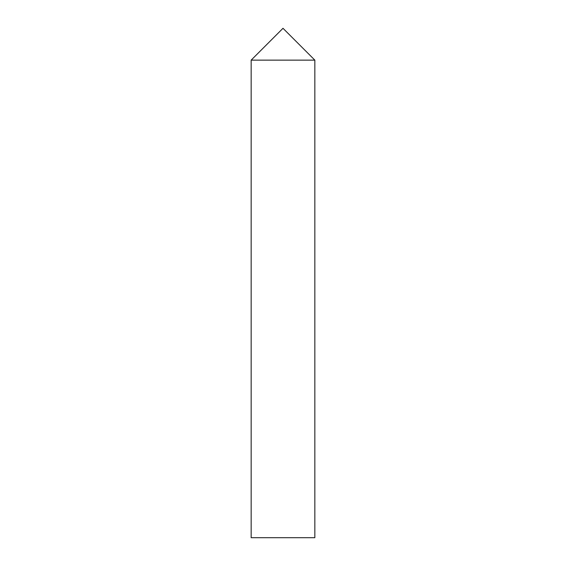 <?xml version="1.0" encoding="UTF-8"?>
<svg xmlns="http://www.w3.org/2000/svg" width="566" height="566" viewBox="0 0 566 566"><rect width="100%" height="100%" fill="white"/><g stroke="black" fill="none" stroke-linecap="round" stroke-linejoin="round"><path stroke-width="0.42" stroke-dasharray="2.83 2.12" d="M314.838 60.138L251.162 60.138L314.838 60.138M251.162 537.7L314.838 537.7"/><path stroke-width="0.85" d="M283 28.3L314.838 60.138L251.162 60.138L314.838 60.138L314.838 537.7L251.162 537.7L251.162 60.138L283 28.3"/></g></svg>
